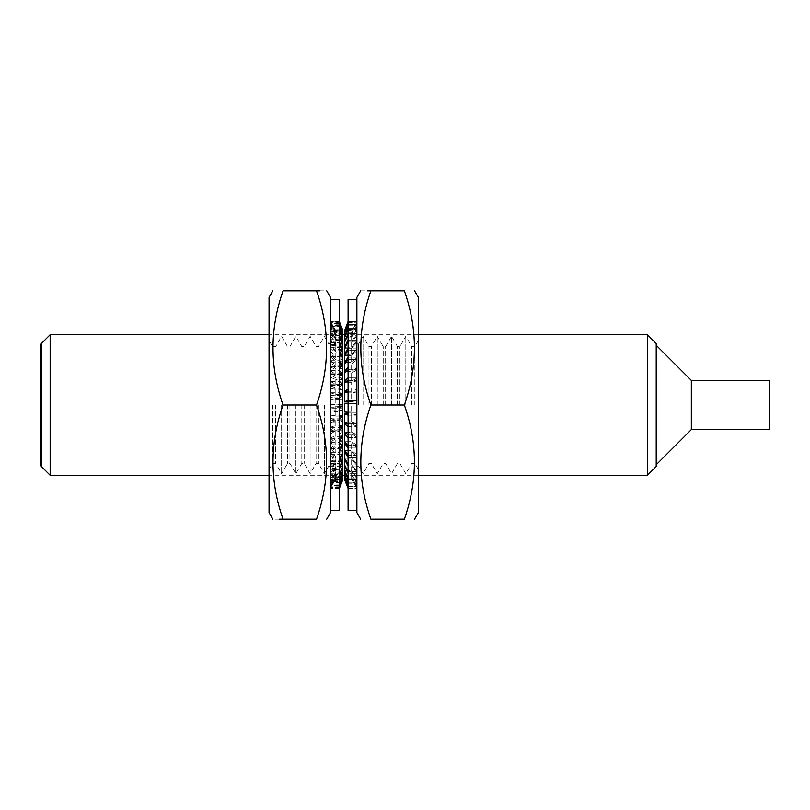 <?xml version="1.0" encoding="UTF-8"?>
<svg xmlns="http://www.w3.org/2000/svg" width="810" height="810" viewBox="0 0 810 810"><rect width="100%" height="100%" fill="white"/><g stroke="black" fill="none" stroke-linecap="round" stroke-linejoin="round"><path stroke-width="0.61" stroke-dasharray="4.05 3.04" d="M41.381 343.521L41.381 466.479M50.159 475.267L50.159 334.733M656.211 466.479L656.211 343.521M647.423 334.733L647.423 475.267M691.335 429.594L691.335 380.406M40.5 405L40.5 464.96M769.5 429.594L769.5 380.406M656.211 405L656.211 345.273L656.211 405M405.81 405L405.81 336.322L405.81 405M411.753 405L411.753 346.619L411.753 405M399.867 405L399.867 346.619L399.867 405M391.554 405L391.554 336.322L391.554 405M397.497 405L397.497 346.619L397.497 405M385.611 405L385.611 346.619L385.611 405M377.288 405L377.288 336.322L377.288 405M383.231 405L383.231 346.619L383.231 405M371.344 405L371.344 346.619L371.344 405M363.032 405L363.032 336.322L363.032 405M368.975 405L368.975 346.619L368.975 405M358.577 405L358.577 344.048L358.577 405M418.365 297.402L418.365 512.598M414.811 405L414.811 346.619L414.811 405M404.362 519.18C417.757 481.221 417.757 443.151 404.362 405C417.757 367.031 417.757 328.971 404.362 290.82L370.879 290.82C357.483 328.779 357.483 366.849 370.879 405C357.483 442.969 357.483 481.029 370.879 519.18L404.362 519.18M356.886 297.402L356.886 512.598M360.683 290.82L367.426 290.82M370.879 405L404.362 405M281.607 405L281.607 473.678L281.607 405M275.663 405L275.663 463.381L275.663 405M287.54 405L287.54 463.381L287.54 405M295.863 405L295.863 473.678L295.863 405M289.919 405L289.919 463.381L289.919 405M301.806 405L301.806 463.381L301.806 405M310.119 405L310.119 473.678L310.119 405M304.185 405L304.185 463.381L304.185 405M316.062 405L316.062 463.381L316.062 405M324.385 405L324.385 473.678L324.385 405M318.441 405L318.441 463.381L318.441 405M328.84 405L328.84 465.952L328.84 405M269.052 512.598L269.052 297.402M272.595 405L272.595 463.381L272.595 405M283.054 290.82C269.649 328.779 269.649 366.849 283.054 405C269.649 442.969 269.649 481.029 283.054 519.18L316.528 519.18C329.923 481.221 329.923 443.151 316.528 405C329.923 367.031 329.923 328.971 316.528 290.82L283.054 290.82M330.531 512.598L330.531 297.402M319.98 290.82L326.734 290.82M279.592 519.18L272.849 519.18M316.528 405L283.054 405M356.886 405L356.886 510.401L356.886 405M348.097 510.401L348.097 299.599M348.097 486.901L348.097 486.304L356.886 486.304L356.886 486.901L356.886 486.304L348.097 486.304L348.097 486.901L356.886 486.901L348.097 486.901M348.097 483.884L348.097 482.912L356.886 482.912L356.886 483.884L356.886 482.912L348.097 482.912L348.097 483.884L356.886 483.884L348.097 483.884M348.097 479.338L348.097 477.991L356.886 477.991L356.886 479.338L356.886 477.991L348.097 477.991L348.097 479.338L356.886 479.338L348.097 479.338M348.097 473.334L348.097 471.653L356.886 471.653L356.886 473.334L356.886 471.653L348.097 471.653L348.097 473.334L356.886 473.334L348.097 473.334M348.097 466.003L348.097 464.019L356.886 464.019L356.886 466.003L356.886 464.019L348.097 464.019L348.097 466.003L356.886 466.003L348.097 466.003M348.097 457.488L348.097 455.24L356.886 455.24L356.886 457.488L356.886 455.24L348.097 455.24L348.097 457.488L356.886 457.488L348.097 457.488M348.097 447.95L348.097 445.47L356.886 445.47L356.886 447.95L356.886 445.47L348.097 445.47L348.097 447.95L356.886 447.95L348.097 447.95M348.097 437.582L348.097 434.929L356.886 434.929L356.886 437.582L356.886 434.929L348.097 434.929L348.097 437.582L356.886 437.582L348.097 437.582M348.097 426.576L348.097 423.792L356.886 423.792L356.886 426.576L356.886 423.792L348.097 423.792L348.097 426.576L356.886 426.576L348.097 426.576M348.097 415.145L348.097 412.3L356.886 412.3L356.886 415.145L356.886 412.3L348.097 412.3L348.097 415.145L356.886 415.145L348.097 415.145M348.097 403.522L348.097 400.656L356.886 400.656L356.886 403.522L356.886 400.656L348.097 400.656L348.097 403.522L356.886 403.522L348.097 403.522L348.097 412.3L348.097 403.522L344.584 403.218L351.611 403.218L351.611 411.996L356.886 412.27L356.886 403.491L356.886 412.3L351.611 411.996L351.611 403.218L356.886 403.491L348.097 403.218M348.097 391.918L348.097 389.104L356.886 389.104L356.886 391.918L356.886 389.104L348.097 389.104L348.097 391.918L356.886 391.918L348.097 391.918M348.097 380.578L348.097 377.855L356.886 377.855L356.886 380.578L356.886 377.855L348.097 377.855L348.097 380.578L356.886 380.578L348.097 380.578M348.097 369.714L348.097 367.143L356.886 367.143L356.886 369.714L356.886 367.143L348.097 367.143L348.097 369.714L356.886 369.714L348.097 369.714M348.097 359.539L348.097 357.159L356.886 357.159L356.886 359.539L356.886 357.159L348.097 357.159L348.097 359.539L356.886 359.539L348.097 359.539M348.097 350.244L348.097 348.108L356.886 348.108L356.886 350.244L356.886 348.108L348.097 348.108L348.097 350.244L356.886 350.244L348.097 350.244M348.097 342.012L348.097 340.17L356.886 340.17L356.886 342.012L356.886 340.17L348.097 340.17L348.097 342.012L356.886 342.012L348.097 342.012M348.097 335.006L348.097 333.487L356.886 333.487L356.886 335.006L356.886 333.487L348.097 333.487L348.097 335.006L356.886 335.006L348.097 335.006M348.097 329.366L348.097 328.202L356.886 328.202L356.886 329.366L356.886 328.202L348.097 328.202L348.097 329.366L356.886 329.366L348.097 329.366M348.097 325.195L348.097 324.405L356.886 324.405L356.886 325.195L356.886 324.405L348.097 324.405L348.097 325.195L356.886 325.195L348.097 325.195M348.097 322.582L356.886 322.188L348.097 322.582M348.097 321.57L356.886 321.56L348.097 321.57L356.886 321.56L356.886 322.329L356.886 321.57M348.097 488.126L356.886 488.329L356.886 487.559L356.886 488.329L348.097 488.44L348.097 487.023L348.097 488.238L356.886 488.126L348.097 488.126M356.886 486.901L356.886 488.126L356.886 486.901M356.886 486.304L356.886 483.155L356.886 486.304M356.886 482.912L356.886 478.639L356.886 482.912M356.886 477.991L356.886 472.686L356.886 477.991M356.886 471.653L356.886 465.426L356.886 471.653M356.886 464.019L356.886 456.982L356.886 464.019M356.886 455.24L356.886 447.525L356.886 455.24M356.886 445.47L356.886 437.248L356.886 445.47M356.886 434.929L356.886 426.333L356.886 434.929M356.886 423.792L356.886 415.014L356.886 423.792M356.886 400.656L356.886 391.918L356.886 400.656M356.886 389.104L356.886 380.578L356.886 389.104M356.886 377.855L356.886 369.714L356.886 377.855M356.886 367.143L356.886 359.539L356.886 367.143M356.886 357.159L356.886 350.244L356.886 357.159M356.886 348.108L356.886 342.012L356.886 348.108M356.886 340.17L356.886 335.006L356.886 340.17M356.886 333.487L356.886 329.366L356.886 333.487M356.886 328.202L356.886 325.195L356.886 328.202M356.886 324.405L356.886 322.582L356.886 324.405M356.886 322.188L356.886 322.947L356.886 322.188M348.097 486.304L348.097 483.995L348.097 486.304M348.097 482.912L348.097 479.439L348.097 482.912M348.097 477.991L348.097 473.435L348.097 477.991M348.097 471.653L348.097 466.094L348.097 471.653M348.097 464.019L348.097 457.569L348.097 464.019M348.097 455.24L348.097 448.021L348.097 455.24M348.097 445.47L348.097 437.633L348.097 445.47M348.097 434.929L348.097 426.607L348.097 434.929M348.097 423.792L348.097 415.166L348.097 423.792M348.097 400.656L348.097 391.908L348.097 400.656L344.584 401.568L356.886 400.737L351.611 401.568L351.611 392.83L351.611 401.568L348.097 401.568M348.097 389.104L348.097 380.548L348.097 389.104M348.097 377.855L348.097 369.674L348.097 377.855M348.097 367.143L348.097 359.478L348.097 367.143M348.097 357.159L348.097 350.163L348.097 357.159M348.097 348.108L348.097 341.931L348.097 348.108M348.097 340.17L348.097 334.915L348.097 340.17M348.097 333.487L348.097 329.265L348.097 333.487M348.097 328.202L348.097 325.093L348.097 328.202M348.097 324.405L348.097 322.471L348.097 324.405M348.097 322.188L348.097 321.459L348.097 322.188M348.097 412.3L344.584 411.996L351.611 411.996L344.584 411.996L344.584 403.218M348.097 488.44L344.584 479.662L351.611 479.662L356.886 487.559L351.611 479.662L344.635 479.662M348.097 487.023L344.584 478.315L344.584 479.54L351.611 479.54L356.886 487.367L351.611 479.54L351.611 478.315L351.611 479.54L344.584 479.54L348.097 488.238M356.886 486.152L351.611 478.315L356.886 486.152M348.097 483.995L344.584 475.551L344.584 477.981L351.611 477.981L356.886 485.575L351.611 477.981L351.611 475.551L351.611 477.981L344.584 477.981L348.097 486.415M356.886 483.155L351.611 475.551L356.886 483.155M348.097 479.439L344.584 471.42L344.584 474.994L351.611 474.994L356.886 482.213L351.611 474.994L351.611 471.42L351.611 474.994L344.584 474.994L348.097 483.013M356.886 478.639L351.611 471.42L356.886 478.639M348.097 473.435L344.584 465.983L344.584 470.64L351.611 470.64L356.886 477.343L351.611 470.64L351.611 465.983L351.611 470.64L344.584 470.64L348.097 478.092M356.886 472.686L351.611 465.983L356.886 472.686M345.09 465.983L344.584 465.983M348.097 466.094L344.584 459.371L344.584 465.011L351.611 465.011L356.886 471.066L351.611 465.011L351.611 459.371L351.611 465.011L344.584 465.011L348.097 471.744M356.886 465.426L351.611 459.371L356.886 465.426M345.273 459.371L344.584 459.371M348.097 457.569L344.584 451.696L344.584 458.217L351.611 458.217L356.886 463.512L351.611 458.217L351.611 451.696L351.611 458.217L344.584 458.217L348.097 464.1M356.886 456.982L351.611 451.696L356.886 456.982M345.516 451.696L344.584 451.696M348.097 448.021L344.584 443.11L344.584 450.39L351.611 450.39L356.886 454.805L351.611 450.39L351.611 443.11L351.611 450.39L344.584 450.39L348.097 455.301M356.886 447.525L351.611 443.11L356.886 447.525M345.89 443.11L344.584 443.11M348.097 437.633L344.584 433.785L344.584 441.673L351.611 441.673L356.886 445.135L351.611 441.673L351.611 433.785L351.611 441.673L344.584 441.673L348.097 445.52M356.886 437.248L351.611 433.785L356.886 437.248M346.569 433.785L344.584 433.785M348.097 426.607L344.584 423.893L344.584 432.246L351.611 432.246L356.886 434.686L351.611 432.246L351.611 423.893L351.611 432.246L344.584 432.246L348.097 434.96M356.886 426.333L351.611 423.893L356.886 426.333M348.097 423.893L344.584 423.893M348.097 415.166L344.584 413.637L344.584 422.293L351.611 422.293L356.886 423.66L351.611 422.293L351.611 413.637L351.611 422.293L344.584 422.293L348.097 423.812M356.886 415.014L351.611 413.637L356.886 415.014M348.097 413.637L344.584 413.637M356.886 392L351.611 392.83L356.886 392M348.097 391.908L344.584 392.83L351.611 392.83L344.584 392.83L344.584 401.568M348.097 391.2L351.611 391.2L356.886 389.286L351.611 391.2L351.611 382.674L351.611 391.2L344.584 391.2L348.097 389.073M356.886 380.761L351.611 382.674L356.886 380.761M348.097 380.548L344.584 382.674L351.611 382.674L344.584 382.674L344.584 391.2M347.186 381.105L351.611 381.105L356.886 378.138L351.611 381.105L351.611 372.964L351.611 381.105L344.584 381.105L348.097 377.814M356.886 369.998L351.611 372.964L356.886 369.998M348.097 369.674L344.584 372.964L351.611 372.964L344.584 372.964L344.584 381.105M346.174 371.476L351.611 371.476L356.886 367.517L351.611 371.476L351.611 363.872L351.611 371.476L344.584 371.476L348.097 367.082M356.886 359.913L351.611 363.872L356.886 359.913M348.097 359.478L344.584 363.872L351.611 363.872L344.584 363.872L344.584 371.476M345.678 362.495L351.611 362.495L356.886 357.625L351.611 362.495L351.611 355.58L351.611 362.495L344.584 362.495L348.097 357.089M356.886 350.71L351.611 355.58L356.886 350.71M348.097 350.163L344.584 355.58L351.611 355.58L344.584 355.58L344.584 362.495M345.384 354.345L351.611 354.345L356.886 348.664L351.611 354.345L351.611 348.249L351.611 354.345L344.584 354.345L348.097 348.027M356.886 342.559L351.611 348.249L356.886 342.559M348.097 341.931L344.584 348.249L351.611 348.249L344.584 348.249L344.584 354.345M345.171 347.186L351.611 347.186L356.886 340.787L351.611 347.186L351.611 342.022L351.611 347.186L344.584 347.186L348.097 340.078M356.886 335.623L351.611 342.022L356.886 335.623M348.097 334.915L344.584 342.022L351.611 342.022L344.584 342.022L344.584 347.186M345.019 341.142L351.611 341.142L356.886 334.166L351.611 341.142L351.611 337.021L351.611 341.142L344.584 341.142L348.097 333.386M356.886 330.045L351.611 337.021L356.886 330.045M348.097 329.265L344.584 337.021L351.611 337.021L344.584 337.021L344.584 341.142M344.888 336.342L351.611 336.342L356.886 328.921L351.611 336.342L351.611 333.345L351.611 336.342L344.584 336.342L348.097 328.091M356.886 325.914L351.611 333.345L356.886 325.914M348.097 325.093L344.584 333.345L351.611 333.345L344.584 333.345L344.584 336.342M344.776 332.89L351.611 332.89L356.886 325.154L351.611 332.89L351.611 331.057L351.611 332.89L344.584 332.89L348.097 324.294M356.886 323.332L351.611 331.057L356.886 323.332M348.097 322.471L344.584 331.057L351.611 331.057L344.584 331.057L344.584 332.89M344.675 330.834L351.611 330.834L356.886 322.947L351.611 330.834L351.611 330.217L351.611 330.834L344.584 330.834L348.097 322.066M356.886 322.329L351.611 330.217L356.886 322.329M348.097 321.459L344.584 330.217L351.611 330.217L344.584 330.217L344.584 330.834M330.531 445.368L330.531 299.599L330.531 445.368M339.319 299.599L339.319 510.401M339.319 323.241L339.319 322.714L330.531 322.714L330.531 323.241L339.319 323.119L339.319 325.438L330.531 325.438L335.806 333.831L335.806 331.624L330.531 323.97L330.531 326.177M339.319 322.714L339.319 321.59L330.531 321.59L339.319 321.813M339.319 323.534L339.319 324.202L330.531 324.202L330.531 323.534L339.319 323.423L342.832 332.08L335.806 332.08L330.531 324.283L330.531 322.086M339.319 326.845L339.319 327.888L330.531 327.888L330.531 326.845L339.319 326.734L342.832 335.107L335.806 335.107L330.531 327.564L330.531 324.202M339.319 331.665L339.319 333.072L330.531 333.072L330.531 331.665L339.319 331.563L342.832 339.491L335.806 339.491L330.531 332.353L330.531 327.888M339.319 337.922L339.319 339.663L330.531 339.663L330.531 337.922L339.319 337.821L342.832 345.151L335.806 345.151L330.531 338.56L330.531 333.072M339.319 345.475L339.319 347.52L330.531 347.52L330.531 345.475L339.319 345.394L342.832 351.975L335.806 351.975L330.531 346.052L330.531 339.663M339.319 354.193L339.319 356.501L330.531 356.501L330.531 354.193L339.319 354.122L342.832 359.832L335.806 359.832L330.531 354.689L330.531 347.52M339.319 363.903L339.319 366.424L330.531 366.424L330.531 363.903L339.319 363.842L342.832 368.56L335.806 368.56L330.531 364.318L330.531 356.501M339.319 374.412L339.319 377.095L330.531 377.095L330.531 374.412L339.319 374.362L342.832 378.007L335.806 378.007L330.531 374.726L330.531 366.424M339.319 385.509L339.319 388.304L330.531 388.304L330.531 385.509L339.319 385.479L342.832 387.98L335.806 387.98L330.531 385.732L330.531 377.095M342.832 419.074L342.832 410.366L339.319 411.5L339.319 408.635L342.832 408.706L342.832 399.927L339.319 399.846L339.319 408.635L330.531 408.635L330.531 396.991L339.319 396.991L339.319 399.846L330.531 399.846L335.806 399.927L335.806 408.706L330.531 408.635L330.531 411.49L339.319 411.49L339.319 423.002L330.531 423.002L330.531 420.198L339.319 420.198L342.832 419.074L335.806 419.074L330.531 420.096L330.531 411.49M342.832 429.158L342.832 420.694L339.319 423.033L339.319 434.17L330.531 434.17L330.531 431.467L339.319 431.467L342.832 429.158L335.806 429.158L330.531 431.264L330.531 423.002M339.319 442.219L339.319 444.761L330.531 444.761L330.531 442.219L339.319 442.27L342.832 438.767L335.806 438.767L330.531 441.916L330.531 434.17M339.319 452.253L339.319 454.582L330.531 454.582L330.531 452.253L339.319 452.314L342.832 447.727L335.806 447.727L330.531 451.858L330.531 444.761M339.319 461.366L339.319 463.442L330.531 463.442L330.531 461.366L339.319 461.437L342.832 455.858L335.806 455.858L330.531 460.88L330.531 454.582M339.319 469.385L339.319 471.167L330.531 471.167L330.531 469.385L339.319 469.466L342.832 462.996L335.806 462.996L330.531 468.818L330.531 463.442M339.319 476.138L339.319 477.596L330.531 477.596L330.531 476.138L339.319 476.24L342.832 469L335.806 469L330.531 475.51L330.531 471.167M339.319 481.515L339.319 482.618L330.531 482.618L330.531 481.515L339.319 481.616L342.832 473.759L335.806 473.759L330.531 480.836L330.531 477.596M339.319 485.403L339.319 486.121L330.531 486.121L330.531 485.403L339.319 485.514L342.832 477.181L335.806 477.181L330.531 484.684L330.531 482.618M339.319 487.721L330.531 487.721L339.319 487.843L342.832 479.206L335.806 479.206L330.531 486.972L330.531 486.121M339.319 488.44L330.531 488.359L339.319 488.055M339.319 487.529L330.531 487.053L339.319 487.529L339.319 488.359M339.319 485.008L339.319 484.147L330.531 484.147L330.531 485.008L339.319 485.008L339.319 487.053M339.319 480.927L339.319 479.702L330.531 479.702L330.531 480.927L339.319 480.927L339.319 484.147M339.319 475.379L339.319 473.799L330.531 473.799L330.531 475.379L339.319 475.379L339.319 479.702M339.319 468.453L339.319 466.56L330.531 466.56L330.531 468.453L339.319 468.453L339.319 473.799M339.319 460.293L339.319 458.116L330.531 458.116L330.531 460.293L339.319 460.293L339.319 466.56M339.319 451.059L339.319 448.649L330.531 448.649L330.531 451.059L339.319 451.059L339.319 458.116M339.319 440.934L339.319 438.321L330.531 438.321L330.531 440.934L339.319 440.934L339.319 448.649M339.319 430.1L339.319 427.356L330.531 427.356L330.531 430.1L339.319 430.1L339.319 438.321M339.319 418.78L339.319 415.945L330.531 415.945L330.531 418.78L339.319 418.78L339.319 427.376M339.319 407.197L339.319 404.332L330.531 404.332L330.531 407.197L339.319 407.197L339.319 415.955M339.319 395.563L339.319 392.728L330.531 392.728L330.531 395.563L339.319 395.553L339.319 404.322M339.319 384.112L339.319 381.358L330.531 381.358L330.531 384.112L339.319 384.112L339.319 392.728M339.319 373.076L339.319 370.453L330.531 370.453L330.531 373.076L339.319 373.076L339.319 381.358M339.319 362.657L339.319 360.217L330.531 360.217L330.531 362.657L339.319 362.607L339.319 370.453M339.319 353.059L339.319 350.851L330.531 350.851L330.531 353.059L339.319 352.998L339.319 360.217M339.319 344.483L339.319 342.549L330.531 342.549L330.531 344.483L339.319 344.402L339.319 350.851M339.319 337.071L339.319 335.451L330.531 335.451L330.531 337.071L339.319 336.98L339.319 342.549M339.319 330.986L339.319 329.71L330.531 329.71L330.531 330.986L339.319 330.895L339.319 335.451M330.531 323.241L330.531 323.97M342.832 335.107L342.832 334.358L335.806 334.358L330.531 327.048L330.531 325.438M330.531 327.048L330.531 329.71M330.531 330.986L330.531 335.451M330.531 337.071L330.531 342.549M330.531 344.483L330.531 350.851M330.531 353.059L330.531 360.217M330.531 362.657L330.531 370.453M330.531 373.076L330.531 381.358M330.531 384.112L330.531 392.728M342.832 396.09L330.531 395.604L330.531 404.332M330.531 407.197L330.531 415.945M330.531 418.78L330.531 427.356M330.531 430.1L330.531 438.321M330.531 440.934L330.531 448.649M330.531 451.059L330.531 458.116M330.531 460.293L330.531 466.56M330.531 468.453L330.531 473.799M330.531 475.379L330.531 479.702M330.531 480.927L330.531 484.147M330.531 485.008L330.531 487.053M330.531 487.529L330.531 488.359M330.531 487.721L330.531 486.972M330.531 486.314L335.806 478.629L342.832 478.629L342.832 477.596L335.806 477.596L330.531 484.684M330.531 481.515L330.531 480.836M330.531 476.138L330.531 475.51M330.531 469.385L330.531 468.818M330.531 396.991L330.531 388.304M330.531 345.475L330.531 346.052M330.531 337.922L330.531 338.56M342.832 338.458L335.806 338.458L330.531 332.353M330.531 326.845L330.531 327.564M330.531 323.534L330.531 324.283M330.531 321.712L330.531 322.714M339.319 321.59L342.832 330.48L335.806 330.48L330.531 322.582M339.319 322.086L339.319 323.423M339.319 324.202L339.319 326.734M339.319 327.888L339.319 331.563M339.319 333.072L339.319 337.821M339.319 339.663L339.319 345.394M339.319 347.52L339.319 354.122M339.319 356.501L339.319 363.842M339.319 366.424L339.319 374.362M339.319 377.095L339.319 385.479M342.832 398.277L342.832 389.59L339.319 388.294L339.319 396.991L342.832 398.277L335.806 398.277L330.531 397.102M339.319 434.17L339.319 442.27M339.319 444.761L339.319 452.314M339.319 454.582L339.319 461.437M339.319 463.442L339.319 469.466M339.319 471.167L339.319 476.24M339.319 477.596L339.319 481.616M339.319 482.618L339.319 485.514M339.319 486.121L339.319 487.843M339.319 329.71L339.319 325.438M330.531 326.349L339.319 326.349M330.531 330.419L335.806 337.719L335.806 334.358M342.488 337.719L335.806 337.719M330.531 336.109L335.806 342.913L335.806 338.458M342.346 342.913L335.806 342.913M342.832 343.855L335.806 343.855L330.531 337.669M330.531 343.146L335.806 349.323L335.806 343.855M342.174 349.323L335.806 349.323M342.832 350.447L335.806 350.447L330.531 345.009M330.531 351.378L335.806 356.815L335.806 350.447M341.952 356.815L335.806 356.815M342.832 358.091L335.806 358.091L330.531 353.504M330.531 360.663L335.806 365.249L335.806 358.091M341.607 365.249L335.806 365.249M342.832 366.657L335.806 366.657L330.531 363.012M330.531 370.798L335.806 374.453L335.806 366.657M341.01 374.453L335.806 374.453M342.832 375.962L335.806 375.962L330.531 373.329M330.531 381.611L335.806 384.244L335.806 375.962M339.623 384.244L335.806 384.244M342.832 385.843L335.806 385.843L330.531 384.264M330.531 392.88L335.806 394.45L335.806 385.843M339.319 394.45L335.806 394.45M330.531 404.372L335.806 404.858L335.806 396.09M339.319 404.858L335.806 404.858M339.319 406.509L330.531 407.136M330.531 415.884L335.806 415.267L335.806 406.509M342.832 415.267L335.806 415.267M339.319 416.897L335.806 416.897L330.531 418.618M330.531 427.184L335.806 425.473L335.806 416.897M342.832 425.473L335.806 425.473M339.906 427.062L335.806 427.062L330.531 429.837M330.531 438.058L335.806 435.284L335.806 427.062M342.832 435.284L335.806 435.284M341.111 436.792L335.806 436.792L330.531 440.569M330.531 448.284L335.806 444.508L335.806 436.792M342.832 444.508L335.806 444.508M341.658 445.905L335.806 445.905L330.531 450.603M330.531 457.67L335.806 452.962L335.806 445.905M342.832 452.962L335.806 452.962M341.982 454.218L335.806 454.218L330.531 459.766M330.531 466.023L335.806 460.485L335.806 454.218M342.832 460.485L335.806 460.485M342.205 461.578L335.806 461.578L330.531 467.846M330.531 473.192L335.806 466.925L335.806 461.578M342.832 466.925L335.806 466.925M342.367 467.836L335.806 467.836L330.531 474.711M330.531 479.034L335.806 472.159L335.806 467.836M342.832 472.159L335.806 472.159M342.498 472.868L335.806 472.868L330.531 480.219M330.531 483.438L335.806 476.077L335.806 472.868M330.531 481.889L335.806 474.397L342.832 474.397L342.832 476.077L335.806 476.077M342.62 476.574L335.806 476.574L330.531 484.269M335.806 478.629L335.806 476.574M342.721 478.902L335.806 478.902L330.531 486.769M330.531 487.61L335.806 478.902M330.531 487.286L335.806 479.388L342.832 479.733L335.806 479.733M342.812 479.783L335.806 479.783L330.531 487.681M342.832 479.388L339.319 488.167M342.832 477.596L339.319 486.233M335.806 477.596L335.806 479.206M342.832 474.397L339.319 482.719M335.806 474.397L335.806 477.181M342.832 477.181L342.832 476.574M330.531 476.908L335.806 469.841L335.806 473.759M342.832 473.759L342.832 469.841L335.806 469.841M342.832 469.841L339.319 477.697M330.531 470.539L335.806 464.019L335.806 469M342.832 469L342.832 464.019L335.806 464.019M342.832 464.019L339.319 471.258M330.531 462.885L335.806 457.053L335.806 462.996M342.832 462.996L342.832 457.053L335.806 457.053M342.832 457.053L339.319 463.533M330.531 454.106L335.806 449.074L335.806 455.858M342.832 455.858L342.832 449.074L335.806 449.074M342.832 449.074L339.319 454.663M330.531 444.366L335.806 440.235L335.806 447.727M342.832 447.727L342.832 440.235L335.806 440.235M342.832 440.235L339.319 444.822M330.531 433.866L335.806 430.717L335.806 438.767M342.832 438.767L342.832 430.717L335.806 430.717M342.832 430.717L339.319 434.211M330.531 422.8L335.806 420.694L335.806 429.158M342.832 420.694L335.806 420.694M330.531 411.389L335.806 410.366L335.806 419.074M342.832 410.366L335.806 410.366M342.832 408.706L335.806 408.706M342.832 399.927L335.806 399.927M330.531 388.425L335.806 389.59L335.806 398.277M342.832 389.59L335.806 389.59M330.531 377.308L335.806 379.556L335.806 387.98M342.832 387.98L342.832 379.556L335.806 379.556M342.832 379.556L339.319 377.055M330.531 366.738L335.806 370.018L335.806 378.007M342.832 378.007L342.832 370.018L335.806 370.018M342.832 370.018L339.319 366.373M330.531 356.906L335.806 361.159L335.806 368.56M342.832 368.56L342.832 361.159L335.806 361.159M342.832 361.159L339.319 356.44M330.531 348.017L335.806 353.15L335.806 359.832M342.832 359.832L342.832 353.15L335.806 353.15M342.832 353.15L339.319 347.45M330.531 340.23L335.806 346.154L335.806 351.975M342.832 351.975L342.832 346.154L335.806 346.154M342.832 346.154L339.319 339.572M330.531 333.71L335.806 340.301L335.806 345.151M342.832 345.151L342.832 340.301L335.806 340.301M342.832 340.301L339.319 332.981M330.531 328.576L335.806 335.715L335.806 339.491M342.832 339.491L342.832 335.715L335.806 335.715M342.832 335.715L339.319 327.787M330.531 324.932L335.806 332.475L335.806 335.107M342.832 333.831L342.832 332.475L335.806 332.475M342.832 332.475L339.319 324.091M330.531 322.846L335.806 330.642L335.806 332.08M342.832 331.32L342.832 330.642L335.806 330.642M342.832 330.642L339.319 321.975M342.832 332.08L335.806 331.624M330.531 322.35L335.806 330.48M342.802 330.257L335.806 330.257M342.832 330.48L335.806 330.328L330.531 322.471M330.531 323.474L335.806 331.32L335.806 330.328M342.701 331.32L335.806 331.32M342.6 333.831L335.806 333.831M418.365 475.267L344.706 475.267M342.832 475.267L269.052 475.267M418.365 334.733L344.584 334.733M342.832 334.733L269.052 334.733M418.365 340.473L414.811 346.619L411.753 346.619L405.81 336.322L399.867 346.619L397.497 346.619L391.554 336.322L385.611 346.619L383.231 346.619L377.288 336.322L371.344 346.619L368.975 346.619L363.032 336.322L358.577 344.048L356.886 343.065M356.886 466.935L358.577 465.952L363.032 473.678L368.975 463.381L371.344 463.381L377.288 473.678L383.231 463.381L385.611 463.381L391.554 473.678L397.497 463.381L399.867 463.381L405.81 473.678L411.753 463.381L414.811 463.381L418.365 469.527M269.052 469.527L272.595 463.381L275.663 463.381L281.607 473.678L287.54 463.381L289.919 463.381L295.863 473.678L301.806 463.381L304.185 463.381L310.119 473.678L316.062 463.381L318.441 463.381L324.385 473.678L328.84 465.952L330.531 466.935M330.531 343.065L328.84 344.048L324.385 336.322L318.441 346.619L316.062 346.619L310.119 336.322L304.185 346.619L301.806 346.619L295.863 336.322L289.919 346.619L287.54 346.619L281.607 336.322L275.663 346.619L272.595 346.619L269.052 340.473"/><path stroke-width="1.21" d="M269.052 334.733L50.159 334.733L50.159 475.267L41.381 466.479L41.381 343.521L40.5 345.04L40.5 405L40.5 345.04M647.423 334.733L656.211 343.521L656.211 466.479L647.423 475.267L647.423 334.733L418.365 334.733M691.335 429.594L769.5 429.594L769.5 380.406L691.335 380.406L691.335 429.594L656.211 464.727M41.381 466.479L40.5 464.96L40.5 405M414.558 519.18L418.365 512.598L418.365 297.402L414.558 290.82M404.362 405C417.757 442.969 417.757 481.029 404.362 519.18C417.757 519.18 417.757 519.18 404.362 519.18C417.757 519.18 417.757 519.18 404.362 519.18L370.879 519.18C357.493 519.18 357.493 519.18 370.879 519.18C357.493 519.18 357.493 519.18 370.879 519.18C357.483 481.221 357.483 443.151 370.879 405L404.362 405C417.757 366.849 417.757 328.779 404.362 290.82C417.757 290.82 417.757 290.82 404.362 290.82C417.757 290.82 417.757 290.82 404.362 290.82L370.879 290.82C357.493 290.82 357.493 290.82 370.879 290.82L367.426 290.82M360.683 519.18L356.886 512.598L356.886 297.402L360.683 290.82M370.879 405C357.483 367.031 357.483 328.971 370.879 290.82M272.849 290.82L269.052 297.402L269.052 512.598L272.849 519.18M316.528 290.82C329.923 290.82 329.923 290.82 316.528 290.82C329.923 328.779 329.923 366.849 316.528 405L283.054 405C269.649 367.031 269.649 328.971 283.054 290.82C269.659 290.82 269.659 290.82 283.054 290.82C269.659 290.82 269.659 290.82 283.054 290.82L319.98 290.82M326.734 290.82L330.531 297.402L330.531 512.598L326.734 519.18M316.528 405C329.923 442.969 329.923 481.029 316.528 519.18C329.923 519.18 329.923 519.18 316.528 519.18C329.923 519.18 329.923 519.18 316.528 519.18L283.054 519.18C269.659 519.18 269.659 519.18 283.054 519.18L279.592 519.18M283.054 519.18C269.649 481.221 269.649 443.151 283.054 405M356.886 299.599L348.097 299.599L348.097 510.401L356.886 510.401M348.097 488.44L344.635 479.662M348.097 488.238L344.584 479.54L344.726 478.315M344.584 478.315L348.097 487.023M348.097 486.415L344.584 477.981L344.837 475.551M344.584 475.551L348.097 483.995M348.097 483.013L344.584 474.994L344.949 471.42M344.584 471.42L348.097 479.439M348.097 478.092L344.584 470.64L345.09 465.983M344.584 465.983L348.097 473.435M348.097 471.744L344.584 465.011L344.584 459.371L345.273 459.371M344.584 459.371L348.097 466.094M348.097 464.1L344.584 458.217L344.584 451.696L345.516 451.696M344.584 451.696L348.097 457.569M348.097 455.301L344.584 450.39L344.584 443.11L345.89 443.11M344.584 443.11L348.097 448.021M348.097 445.52L344.584 441.673L344.584 433.785L346.569 433.785M344.584 433.785L348.097 437.633M348.097 434.96L344.584 432.246L344.584 423.893L348.097 423.893M344.584 423.893L348.097 426.607M348.097 423.812L344.584 422.293L344.584 413.637L348.097 413.637M344.584 413.637L348.097 415.166M348.097 412.3L344.584 411.996L344.584 403.218L348.097 403.218M344.584 403.218L348.097 403.522M348.097 400.646L344.584 401.568L348.097 401.568M344.584 401.568L344.584 392.83L348.097 391.908M348.097 389.073L344.584 391.2L348.097 391.2M344.584 391.2L344.584 382.674L348.097 380.548M348.097 377.814L344.584 381.105L347.186 381.105M344.584 381.105L344.584 372.964L348.097 369.674M348.097 367.082L344.584 371.476L346.174 371.476M344.584 371.476L344.584 363.872L348.097 359.478M348.097 357.089L344.584 362.495L345.678 362.495M344.584 362.495L344.584 355.58L348.097 350.163M348.097 348.027L344.584 354.345L345.384 354.345M344.584 354.345L344.584 348.249L348.097 341.931M348.097 340.078L344.584 347.186L345.171 347.186M344.584 347.186L344.584 342.022L348.097 334.915M348.097 333.386L345.019 341.142M344.584 341.142L344.584 337.021L348.097 329.265M348.097 328.091L344.888 336.342M344.584 336.342L344.584 333.345L348.097 325.093M348.097 324.294L344.776 332.89M344.584 332.89L344.584 331.057L348.097 322.471M348.097 322.066L344.675 330.834M344.584 330.834L348.097 321.459M330.531 510.401L339.319 510.401L339.319 299.599L330.531 299.599M339.319 326.238L342.832 334.358L342.488 337.719M342.832 337.719L339.319 329.609M339.319 330.895L342.832 338.458L342.346 342.913M342.832 342.913L339.319 335.35M339.319 336.98L342.832 343.855L342.832 349.323L342.174 349.323M342.832 349.323L339.319 342.458M339.319 344.402L342.832 350.447L342.832 356.815L341.952 356.815M342.832 356.815L339.319 350.77M339.319 352.998L342.832 358.091L342.832 365.249L341.607 365.249M342.832 365.249L339.319 360.146M339.319 362.607L342.832 366.657L342.832 374.453L341.01 374.453M342.832 374.453L339.319 370.393M339.319 373.035L342.832 375.962L342.832 384.244L339.623 384.244M342.832 384.244L339.319 381.318M339.319 384.092L342.832 385.843L342.832 394.45L339.319 394.45M342.832 394.45L339.319 392.698M339.319 395.553L342.832 396.09L342.832 404.858L339.319 404.858M342.832 404.858L339.319 404.322M339.319 407.197L342.832 406.509L339.319 406.509M342.832 406.509L342.832 415.267L339.319 415.955M339.319 418.8L342.832 416.897L339.319 416.897M342.832 416.897L342.832 425.473L339.319 427.376M339.319 430.14L342.832 427.062L339.906 427.062M342.832 427.062L342.832 435.284L339.319 438.362M339.319 440.984L342.832 436.792L341.111 436.792M342.832 436.792L342.832 444.508L339.319 448.7M339.319 451.13L342.832 445.905L341.658 445.905M342.832 445.905L342.832 452.962L339.319 458.187M339.319 460.374L342.832 454.218L341.982 454.218M342.832 454.218L342.832 460.485L339.319 466.641M339.319 468.544L342.832 461.578L342.205 461.578M342.832 461.578L342.832 466.925L339.319 473.89M339.319 475.48L342.367 467.836M342.832 467.836L342.832 472.159L339.319 479.803M339.319 481.039L342.498 472.868M342.832 472.868L342.832 476.077L339.319 484.258M339.319 485.119L342.62 476.574M342.832 476.077L342.832 478.629L339.319 487.164M339.319 487.64L342.721 478.902M342.832 478.629L339.319 488.481M339.319 488.551L342.832 479.733M342.832 334.358L342.6 333.831M339.319 323.119L342.701 331.32M339.319 321.6L342.802 330.257M342.832 330.257L339.319 321.469M342.832 330.328L339.319 322.603M342.832 331.624L342.832 333.831L339.319 325.326M647.423 475.267L418.365 475.267M344.706 475.267L342.832 475.267M269.052 475.267L50.159 475.267M344.584 334.733L342.832 334.733M691.335 380.406L656.211 345.273M41.381 343.521L50.159 334.733"/></g></svg>
